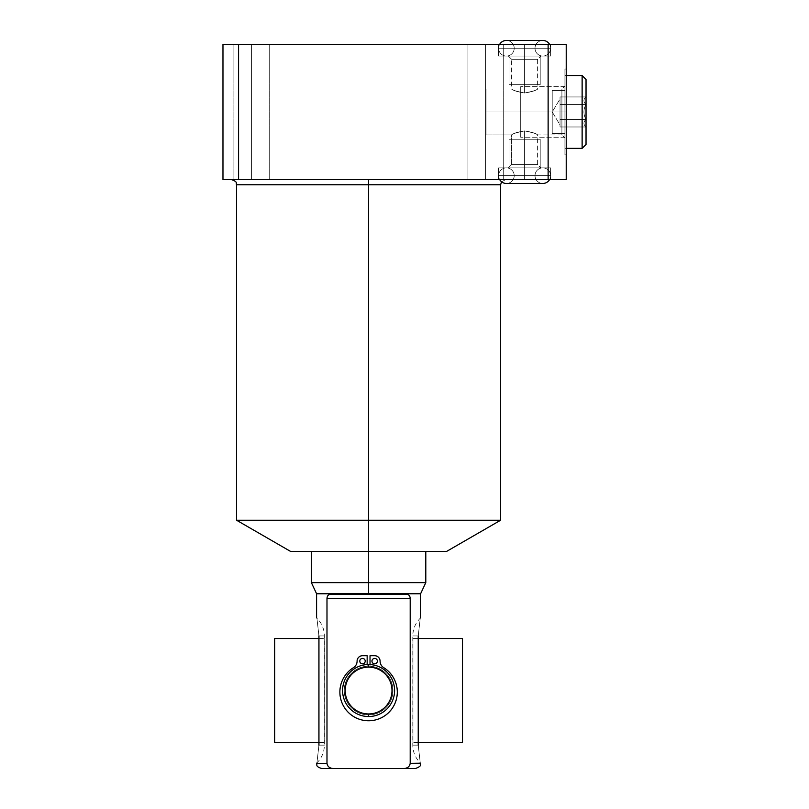 <?xml version="1.0" encoding="UTF-8"?>
<svg xmlns="http://www.w3.org/2000/svg" width="809" height="809" viewBox="0 0 809 809"><rect width="100%" height="100%" fill="white"/><g stroke="black" fill="none" stroke-linecap="round" stroke-linejoin="round"><path stroke-width="0.61" stroke-dasharray="4.04 3.03" d="M566.219 44.353L222.971 44.353L238.574 44.353L238.574 179.568L222.971 179.568L222.971 44.353L222.971 179.568L566.219 179.568L566.219 44.353L548.128 44.353L548.128 179.568L238.574 179.568L238.574 44.353L548.128 44.353L548.128 179.568L566.219 179.568L566.219 44.353M251.569 44.353C228.856 44.353 228.856 44.353 251.569 44.353C274.281 44.353 274.281 44.353 251.569 44.353C228.856 44.353 228.856 44.353 251.569 44.353C274.281 44.353 274.281 44.353 251.569 44.353L233.892 44.353L251.569 44.353L251.569 179.568C228.856 179.568 228.856 179.568 251.569 179.568C274.281 179.568 274.281 179.568 251.569 179.568C228.856 179.568 228.856 179.568 251.569 179.568C274.281 179.568 274.281 179.568 251.569 179.568L233.892 179.568L251.569 179.568L251.569 44.353L269.255 44.353L251.569 44.353L251.569 179.568L269.255 179.568L251.569 179.568L251.569 44.353L233.892 44.353L251.569 44.353L251.569 179.568L233.892 179.568L251.569 179.568L251.569 44.353L269.255 44.353L251.569 44.353L251.569 179.568L269.255 179.568L251.569 179.568L251.569 44.353M485.602 44.353C462.89 44.353 462.89 44.353 485.602 44.353C508.315 44.353 508.315 44.353 485.602 44.353C462.89 44.353 462.89 44.353 485.602 44.353C508.315 44.353 508.315 44.353 485.602 44.353L467.926 44.353L485.602 44.353L485.602 179.568C462.89 179.568 462.89 179.568 485.602 179.568C508.315 179.568 508.315 179.568 485.602 179.568C462.89 179.568 462.89 179.568 485.602 179.568C508.315 179.568 508.315 179.568 485.602 179.568L467.926 179.568L485.602 179.568L485.602 44.353L503.289 44.353L485.602 44.353L485.602 179.568L503.289 179.568L485.602 179.568L485.602 44.353L467.926 44.353L485.602 44.353L485.602 179.568L467.926 179.568L485.602 179.568L485.602 44.353L503.289 44.353L485.602 44.353L485.602 179.568L503.289 179.568L485.602 179.568L485.602 44.353M524.606 44.353L550.616 44.353L498.607 44.353L550.616 44.353L498.607 44.353L524.606 44.353L524.606 56.054L508.355 56.054L524.606 56.054L524.606 59.3L511.612 59.3L524.606 59.3L524.606 93.005C517.436 91.832 513.128 90.507 511.692 89.02C511.804 89.951 516.112 91.286 524.606 93.005C517.436 91.832 513.128 90.507 511.692 89.02C511.804 89.951 516.112 91.286 524.606 93.005C531.796 91.832 536.104 90.507 537.53 89.02C537.409 89.961 533.101 91.286 524.606 93.005C531.796 91.832 536.104 90.507 537.53 89.02C537.409 89.961 533.101 91.286 524.606 93.005C517.426 91.842 513.128 90.507 511.692 89.02C511.804 89.951 516.112 91.286 524.606 93.005C517.426 91.842 513.128 90.507 511.692 89.02C511.804 89.951 516.112 91.286 524.606 93.005C531.786 91.842 536.094 90.517 537.53 89.02C537.429 89.951 533.121 91.275 524.606 93.005C531.786 91.842 536.094 90.517 537.53 89.02C537.429 89.951 533.121 91.275 524.606 93.005C517.578 91.892 513.28 90.578 511.713 89.03C511.652 89.89 515.95 91.215 524.606 93.005C517.578 91.892 513.28 90.578 511.713 89.03C511.652 89.89 515.95 91.215 524.606 93.005L524.606 56.054L498.607 56.054L550.616 56.054L524.606 56.054C545.488 56.054 545.488 56.054 524.606 56.054C503.734 56.054 503.734 56.054 524.606 56.054L498.607 56.054L524.606 56.054L524.606 44.353L550.616 44.353L524.606 44.353L524.606 59.3L511.612 59.3L537.611 59.3L524.606 59.3L524.606 93.005C531.634 91.902 535.932 90.578 537.51 89.03C537.57 89.89 533.273 91.215 524.606 93.005C531.634 91.902 535.932 90.578 537.51 89.03C537.57 89.89 533.273 91.215 524.606 93.005L524.606 59.3L537.611 59.3L524.606 59.3L524.606 56.054L550.616 56.054L524.606 56.054L524.606 44.353L524.606 59.3L511.612 59.3L524.606 59.3L524.606 93.005L524.606 59.3L511.612 59.3L524.606 59.3L524.606 56.054L498.607 56.054L550.616 56.054L524.606 56.054C545.488 56.054 545.488 56.054 524.606 56.054C503.734 56.054 503.734 56.054 524.606 56.054L498.607 56.054L524.606 56.054L524.606 44.353L498.607 44.353L550.616 44.353L524.606 44.353L524.606 56.054L540.867 56.054L524.606 56.054L524.606 93.005C517.578 91.892 513.28 90.568 511.713 89.03C511.652 89.89 515.95 91.215 524.606 93.005C517.578 91.892 513.28 90.568 511.713 89.03C511.652 89.89 515.95 91.215 524.606 93.005C531.655 91.892 535.952 90.568 537.51 89.03C537.57 89.89 533.262 91.215 524.606 93.005C531.655 91.892 535.952 90.568 537.51 89.03C537.57 89.89 533.262 91.215 524.606 93.005L524.606 59.3L537.611 59.3L524.606 59.3L524.606 44.353M290.583 551.425L446.598 551.425L311.384 551.425L425.797 551.425L368.591 551.425L368.591 520.238L500.609 520.238L368.591 520.238L368.591 184.765L368.591 520.238L236.572 520.238L368.591 520.238L368.591 551.425L446.598 551.425M500.609 184.765L236.572 184.765L368.591 184.765L368.591 179.568L231.364 179.568L505.807 179.568L231.364 179.568L368.591 179.568L368.591 184.765L500.609 184.765M524.606 179.568L550.616 179.568L498.607 179.568L550.616 179.568L498.607 179.568L524.606 179.568L524.606 167.868L508.355 167.868L524.606 167.868L524.606 164.621L511.612 164.621L524.606 164.621L524.606 130.916C517.436 132.079 513.128 133.414 511.692 134.901C511.804 133.96 516.112 132.636 524.606 130.916C517.436 132.079 513.128 133.414 511.692 134.901C511.804 133.96 516.112 132.636 524.606 130.916C531.796 132.089 536.104 133.414 537.53 134.901C537.409 133.96 533.101 132.636 524.606 130.916C531.796 132.089 536.104 133.414 537.53 134.901C537.409 133.96 533.101 132.636 524.606 130.916C517.426 132.079 513.128 133.404 511.692 134.901C511.804 133.97 516.112 132.636 524.606 130.916C517.426 132.079 513.128 133.404 511.692 134.901C511.804 133.97 516.112 132.636 524.606 130.916C531.786 132.079 536.094 133.404 537.53 134.901C537.429 133.97 533.121 132.646 524.606 130.916C531.786 132.079 536.094 133.404 537.53 134.901C537.429 133.97 533.121 132.646 524.606 130.916C517.578 132.019 513.28 133.343 511.713 134.891C511.652 134.031 515.95 132.706 524.606 130.916C517.578 132.019 513.28 133.343 511.713 134.891C511.652 134.031 515.95 132.706 524.606 130.916L524.606 167.868L498.607 167.868L550.616 167.868L524.606 167.868C545.488 167.868 545.488 167.868 524.606 167.868C503.734 167.868 503.734 167.868 524.606 167.868L498.607 167.868L524.606 167.868L524.606 179.568L550.616 179.568L524.606 179.568L524.606 164.621L511.612 164.621L537.611 164.621L524.606 164.621L524.606 130.916C531.634 132.019 535.932 133.343 537.51 134.891C537.57 134.031 533.273 132.706 524.606 130.916C531.634 132.019 535.932 133.343 537.51 134.891C537.57 134.031 533.273 132.706 524.606 130.916L524.606 164.621L537.611 164.621L524.606 164.621L524.606 167.868L550.616 167.868L524.606 167.868L524.606 179.568L524.606 130.916C517.578 132.029 513.28 133.343 511.713 134.891C511.652 134.031 515.95 132.706 524.606 130.916C517.578 132.029 513.28 133.343 511.713 134.891C511.652 134.031 515.95 132.706 524.606 130.916L524.606 164.621L511.612 164.621L524.606 164.621L511.612 164.621L524.606 164.621L524.606 167.868L498.607 167.868L550.616 167.868L524.606 167.868C545.488 167.868 545.488 167.868 524.606 167.868C503.734 167.868 503.734 167.868 524.606 167.868L498.607 167.868L524.606 167.868L524.606 179.568L498.607 179.568L550.616 179.568L524.606 179.568L524.606 167.868L540.867 167.868L524.606 167.868L524.606 164.621L537.611 164.621L524.606 164.621L524.606 130.916L524.606 179.568M368.591 179.568L505.807 179.568L368.591 179.568M566.219 111.955L566.219 154.863L566.219 69.058L566.219 154.863L566.219 69.058L566.219 111.955L564.915 111.955L564.915 85.956L564.915 111.955L561.901 111.955L561.901 88.97L561.901 111.955L486.078 111.955C486.078 141.484 486.078 141.484 486.078 111.955C486.078 82.437 486.078 82.437 486.078 111.955L561.901 111.955L561.901 88.97L561.901 111.955L564.915 111.955L564.915 69.058L564.915 154.863L564.915 69.058L564.915 111.955L566.219 111.955L566.219 154.863L566.219 111.955L564.915 111.955L564.915 137.965L564.915 111.955L486.078 111.955L486.078 88.97L486.078 134.951L486.078 111.955L561.901 111.955L561.901 134.951L561.901 111.955L561.901 134.951L561.901 111.955L564.915 111.955L564.915 154.863L564.915 111.955L566.219 111.955L564.915 111.955L564.915 85.956L564.915 111.955L486.078 111.955C486.078 141.484 486.078 141.484 486.078 111.955C486.078 82.437 486.078 82.437 486.078 111.955L486.078 88.97L486.078 111.955L561.901 111.955L561.901 88.97L561.901 111.955L561.901 88.97L561.901 111.955L564.915 111.955L564.915 69.058L564.915 154.863L564.915 69.058L564.915 111.955L566.219 111.955L566.219 69.058L566.219 154.863L566.219 111.955L564.915 111.955L564.915 137.965L564.915 111.955L561.901 111.955L561.901 134.951L561.901 111.955L486.078 111.955L561.901 111.955L561.901 134.951L561.901 111.955L566.219 111.955M564.915 75.55L564.915 148.36L564.915 75.55L564.915 148.36L564.915 75.55L564.915 148.36L566.219 148.36L564.915 148.36L564.915 75.55L582.126 75.55L582.126 148.36L582.126 75.55L582.126 148.36L564.915 148.36L564.915 75.55L564.915 148.36L582.126 148.36L582.126 75.55L586.029 79.454L586.029 144.467L586.029 79.454L586.029 144.467L586.029 79.454L582.126 75.55L564.915 75.55M486.078 111.955L486.078 134.951L486.078 111.955M564.915 111.955L564.915 154.863L564.915 85.956L564.915 137.965L564.915 85.956L564.915 137.965L564.915 86.654L564.915 111.955L520.713 111.955L520.713 86.654L520.713 111.955L564.915 111.955L564.915 137.257L564.915 111.955L520.713 111.955L520.713 137.257L520.713 111.955L564.915 111.955L564.915 86.654L564.915 111.955L520.713 111.955C520.713 144.457 520.713 144.457 520.713 111.955C520.713 79.464 520.713 79.464 520.713 111.955C520.713 141.484 520.713 141.484 520.713 111.955C520.713 82.437 520.713 82.437 520.713 111.955L520.713 86.654L520.713 111.955L564.915 111.955L564.915 137.257L564.915 111.955L520.713 111.955L520.713 137.257L520.713 111.955L564.915 111.955M524.606 59.3L537.611 59.3L524.606 59.3M524.606 56.054L550.616 56.054L509.013 56.054L524.606 56.054L524.606 84.652L509.013 84.652L524.606 84.652L524.606 56.054L540.21 56.054L524.606 56.054L524.606 84.652L540.21 84.652L524.606 84.652L524.606 56.054L509.013 56.054L524.606 56.054L524.606 84.652C544.649 84.652 544.649 84.652 524.606 84.652C504.573 84.652 504.573 84.652 524.606 84.652C541.312 84.652 541.312 84.652 524.606 84.652C507.91 84.652 507.91 84.652 524.606 84.652L509.013 84.652L524.606 84.652L524.606 56.054L540.21 56.054L524.606 56.054L524.606 84.652L540.21 84.652L524.606 84.652L524.606 56.054M524.606 130.916C531.655 132.029 535.952 133.354 537.51 134.891C537.57 134.031 533.262 132.706 524.606 130.916C531.655 132.029 535.952 133.354 537.51 134.891C537.57 134.031 533.262 132.706 524.606 130.916M524.606 164.621L537.611 164.621L524.606 164.621M524.606 167.868L550.616 167.868L509.013 167.868L524.606 167.868L524.606 139.259L509.013 139.259L524.606 139.259L524.606 167.868L540.21 167.868L524.606 167.868L524.606 139.259L540.21 139.259L524.606 139.259L524.606 167.868L509.013 167.868L524.606 167.868L524.606 139.259C544.649 139.259 544.649 139.259 524.606 139.259C504.573 139.259 504.573 139.259 524.606 139.259C541.312 139.259 541.312 139.259 524.606 139.259C507.91 139.259 507.91 139.259 524.606 139.259L509.013 139.259L524.606 139.259L524.606 167.868L540.21 167.868L524.606 167.868L524.606 139.259L540.21 139.259L524.606 139.259L524.606 167.868M321.78 768.55L333.702 768.55C329.789 768.419 327.544 766.679 326.988 763.352L316.582 763.352L326.988 763.352L326.988 598.488C327.008 596.061 328.161 594.676 330.456 594.322L368.591 594.322L368.591 593.776L316.582 593.776L368.591 593.776L368.591 582.622L311.384 582.622L368.591 582.622L368.591 551.425L311.384 551.425M318.938 635.935C316.147 611.341 316.147 611.341 318.938 635.935C316.147 611.341 316.147 611.341 318.938 635.935L318.938 745.15C316.147 769.733 316.147 769.733 318.938 745.15C316.147 769.733 316.147 769.733 318.938 745.15C316.147 769.733 316.147 769.733 318.938 745.15L324.379 745.15L318.938 745.15L324.379 745.15L318.938 745.15L318.938 635.935L324.379 635.935L318.938 635.935C316.147 611.341 316.147 611.341 318.938 635.935C316.147 611.341 316.147 611.341 318.938 635.935L324.379 635.935L318.938 635.935M368.591 551.425L425.797 551.425L368.591 551.425L368.591 594.322L406.725 594.322C409.02 594.686 410.183 596.071 410.193 598.488L326.988 598.488L326.988 763.352C327.544 766.679 329.789 768.419 333.702 768.55C317.977 768.55 317.977 768.55 333.702 768.55L403.479 768.55C419.193 768.55 419.193 768.55 403.479 768.55L415.391 768.55M368.591 582.622L425.797 582.622L368.591 582.622M368.591 593.776L420.599 593.776L368.591 593.776M410.193 598.488L410.193 763.352L420.599 763.352L410.193 763.352C409.637 766.679 407.402 768.408 403.479 768.55C407.402 768.408 409.637 766.679 410.193 763.352L410.193 598.488L326.988 598.488C327.008 596.061 328.161 594.676 330.456 594.322L406.725 594.322C409.02 594.686 410.183 596.071 410.193 598.488M418.233 635.935C421.034 611.341 421.034 611.341 418.233 635.935C421.034 611.341 421.034 611.341 418.233 635.935C421.034 611.341 421.034 611.341 418.233 635.935L412.792 635.935L418.233 635.935L412.792 635.935L418.233 635.935L418.233 745.15C421.034 769.733 421.034 769.733 418.233 745.15C421.034 769.733 421.034 769.733 418.233 745.15L412.792 745.15L418.233 745.15C421.034 769.733 421.034 769.733 418.233 745.15C421.034 769.733 421.034 769.733 418.233 745.15L412.792 745.15L418.233 745.15L418.233 635.935M368.591 716.541A25.999 25.999 0 0 0 394.59 690.542A25.999 25.999 0 0 0 368.591 664.533A25.999 25.999 0 0 0 342.581 690.542A25.999 25.999 0 0 0 368.591 716.541A25.999 25.999 0 0 1 342.581 690.542A25.999 25.999 0 0 1 368.591 664.533A25.999 25.999 0 0 1 394.59 690.542A25.999 25.999 0 0 1 368.591 716.541A25.999 25.999 0 0 0 394.59 690.542A25.999 25.999 0 0 0 367.155 664.573L367.155 666.211A24.371 24.371 0 0 1 370.026 666.211L370.026 664.573A25.999 25.999 0 0 0 342.581 690.542A25.999 25.999 0 0 0 368.591 716.541A25.999 25.999 0 0 0 394.59 690.542A25.999 25.999 0 0 0 368.591 664.533A25.999 25.999 0 0 1 394.59 690.542A25.999 25.999 0 0 1 368.591 716.541A25.999 25.999 0 0 0 394.59 690.542A25.999 25.999 0 0 0 368.591 664.533L368.591 667.132A23.4 23.4 0 0 1 391.991 690.542A23.4 23.4 0 0 1 368.591 713.942L368.591 716.541A25.999 25.999 0 0 0 394.59 690.542A25.999 25.999 0 0 0 368.591 664.533A25.999 25.999 0 0 1 394.59 690.542A25.999 25.999 0 0 1 368.591 716.541A25.999 25.999 0 0 0 394.59 690.542A25.999 25.999 0 0 0 368.591 664.533A25.999 25.999 0 0 0 342.581 690.542A25.999 25.999 0 0 0 368.591 716.541A25.999 25.999 0 0 0 394.58 691.26A25.999 25.999 0 0 0 367.155 664.573L367.155 666.211A24.371 24.371 0 0 1 392.962 690.542A24.371 24.371 0 0 1 368.591 714.913A24.371 24.371 0 0 0 392.952 691.26A24.371 24.371 0 0 0 368.591 666.171A24.371 24.371 0 0 1 392.962 690.542A24.371 24.371 0 0 1 368.591 714.913A24.371 24.371 0 0 1 344.219 690.542A24.371 24.371 0 0 1 368.591 666.171A24.371 24.371 0 0 1 392.962 690.542A24.371 24.371 0 0 1 368.591 714.913A24.371 24.371 0 0 1 344.219 690.542A24.371 24.371 0 0 1 370.026 666.211A24.371 24.371 0 0 1 392.952 691.26A24.371 24.371 0 0 1 368.591 714.913A24.371 24.371 0 0 0 392.962 690.542A24.371 24.371 0 0 0 368.591 666.171A24.371 24.371 0 0 1 370.026 666.211L370.026 664.573A25.999 25.999 0 0 1 394.58 691.26A25.999 25.999 0 0 1 368.591 716.541A25.999 25.999 0 0 1 342.581 690.542A25.999 25.999 0 0 1 370.026 664.573A25.999 25.999 0 0 0 368.591 664.533A25.999 25.999 0 0 1 394.59 690.542A25.999 25.999 0 0 1 368.591 716.541L368.591 713.942A23.4 23.4 0 0 0 391.991 690.542A23.4 23.4 0 0 0 368.591 667.132A23.4 23.4 0 0 0 345.19 690.542A23.4 23.4 0 0 0 368.591 713.942A23.4 23.4 0 0 1 345.19 690.542A23.4 23.4 0 0 1 368.591 667.132L368.591 664.533A25.999 25.999 0 0 0 342.581 690.542A25.999 25.999 0 0 0 368.591 716.541A25.999 25.999 0 0 1 342.581 690.542A25.999 25.999 0 0 1 368.591 664.533A25.999 25.999 0 0 0 342.581 690.542A25.999 25.999 0 0 0 368.591 716.541A25.999 25.999 0 0 1 342.591 691.26A25.999 25.999 0 0 1 368.591 664.533A25.999 25.999 0 0 0 342.581 690.542A25.999 25.999 0 0 0 368.591 716.541A25.999 25.999 0 0 1 342.581 690.542A25.999 25.999 0 0 1 368.591 664.533A25.999 25.999 0 0 0 342.591 691.26A25.999 25.999 0 0 0 368.591 716.541A25.999 25.999 0 0 0 394.58 691.26A25.999 25.999 0 0 0 370.026 664.573L370.026 655.715L374.678 655.715A5.41 5.41 0 0 1 380.078 661.125A7.685 7.685 0 0 0 383.719 667.658A28.719 28.719 0 0 1 390.393 710.747A28.719 28.719 0 0 1 346.788 710.747A28.719 28.719 0 0 1 353.462 667.658A7.685 7.685 0 0 0 357.093 661.125A5.41 5.41 0 0 1 362.503 655.715L367.155 655.715L367.155 664.573A25.999 25.999 0 0 0 342.591 691.26A25.999 25.999 0 0 0 368.591 716.541A25.999 25.999 0 0 0 394.58 691.26A25.999 25.999 0 0 0 370.026 664.573L370.026 655.715L374.678 655.715A5.41 5.41 0 0 1 380.078 661.125A7.685 7.685 0 0 0 383.719 667.658A28.719 28.719 0 0 1 390.393 710.747A28.719 28.719 0 0 1 346.788 710.747A28.719 28.719 0 0 1 353.462 667.658A7.685 7.685 0 0 0 357.093 661.125A5.41 5.41 0 0 1 362.503 655.715L367.155 655.715L367.155 666.211A24.371 24.371 0 0 0 344.229 691.26A24.371 24.371 0 0 0 368.591 714.913A24.371 24.371 0 0 1 344.219 690.542A24.371 24.371 0 0 1 368.591 666.171A24.371 24.371 0 0 0 367.155 666.211A24.371 24.371 0 0 1 368.591 666.171A24.371 24.371 0 0 0 344.219 690.542A24.371 24.371 0 0 0 368.591 714.913A24.371 24.371 0 0 1 344.229 691.26A24.371 24.371 0 0 1 367.155 666.211A24.371 24.371 0 0 0 344.229 691.26A24.371 24.371 0 0 0 368.591 714.913A24.371 24.371 0 0 0 392.952 691.26A24.371 24.371 0 0 0 370.026 666.211L370.026 655.715L370.026 666.211L370.026 655.715L374.678 655.715A5.41 5.41 0 0 1 380.078 661.125A5.41 5.41 0 0 0 374.678 655.715A5.41 5.41 0 0 1 380.078 661.125A7.685 7.685 0 0 0 383.719 667.658A7.685 7.685 0 0 1 380.078 661.125A7.685 7.685 0 0 0 383.719 667.658A28.719 28.719 0 0 1 390.393 710.747A28.719 28.719 0 0 1 346.788 710.747A28.719 28.719 0 0 1 353.462 667.658A28.719 28.719 0 0 0 346.788 710.747A28.719 28.719 0 0 0 390.393 710.747A28.719 28.719 0 0 0 383.719 667.658A28.719 28.719 0 0 1 390.393 710.747A28.719 28.719 0 0 1 346.788 710.747A28.719 28.719 0 0 1 353.462 667.658A7.685 7.685 0 0 0 357.093 661.125A7.685 7.685 0 0 1 353.462 667.658A7.685 7.685 0 0 0 357.093 661.125A5.41 5.41 0 0 1 362.503 655.715A5.41 5.41 0 0 0 357.093 661.125A5.41 5.41 0 0 1 362.503 655.715L367.155 655.715L362.503 655.715L367.155 655.715L367.155 664.573A25.999 25.999 0 0 0 342.591 691.26A25.999 25.999 0 0 0 368.591 716.541M333.702 768.55L403.479 768.55M365.213 661.125A2.7 2.7 0 0 0 362.503 658.415A2.7 2.7 0 0 0 359.803 661.125A2.7 2.7 0 0 0 362.503 663.825A2.7 2.7 0 0 0 365.213 661.125A2.7 2.7 0 0 0 362.503 658.415A2.7 2.7 0 0 0 359.803 661.125A2.7 2.7 0 0 0 362.503 663.825A2.7 2.7 0 0 0 365.213 661.125A2.7 2.7 0 0 0 362.503 658.415A2.7 2.7 0 0 0 359.803 661.125A2.7 2.7 0 0 1 362.503 658.415A2.7 2.7 0 0 1 365.213 661.125A2.7 2.7 0 0 1 362.503 663.825A2.7 2.7 0 0 1 359.803 661.125A2.7 2.7 0 0 0 362.503 663.825A2.7 2.7 0 0 0 365.213 661.125A2.7 2.7 0 0 0 362.503 658.415A2.7 2.7 0 0 0 359.803 661.125A2.7 2.7 0 0 0 362.503 663.825A2.7 2.7 0 0 0 365.213 661.125A2.7 2.7 0 0 1 362.503 663.825A2.7 2.7 0 0 1 359.803 661.125A2.7 2.7 0 0 1 362.503 658.415A2.7 2.7 0 0 1 365.213 661.125M377.378 661.125A2.7 2.7 0 0 0 374.678 658.415A2.7 2.7 0 0 0 371.968 661.125A2.7 2.7 0 0 0 374.678 663.825A2.7 2.7 0 0 0 377.378 661.125A2.7 2.7 0 0 0 374.678 658.415A2.7 2.7 0 0 0 371.968 661.125A2.7 2.7 0 0 0 374.678 663.825A2.7 2.7 0 0 0 377.378 661.125A2.7 2.7 0 0 0 374.678 658.415A2.7 2.7 0 0 0 371.968 661.125A2.7 2.7 0 0 1 374.678 658.415A2.7 2.7 0 0 1 377.378 661.125A2.7 2.7 0 0 1 374.678 663.825A2.7 2.7 0 0 1 371.968 661.125A2.7 2.7 0 0 0 374.678 663.825A2.7 2.7 0 0 0 377.378 661.125A2.7 2.7 0 0 0 374.678 658.415A2.7 2.7 0 0 0 371.968 661.125A2.7 2.7 0 0 0 374.678 663.825A2.7 2.7 0 0 0 377.378 661.125A2.7 2.7 0 0 1 374.678 663.825A2.7 2.7 0 0 1 371.968 661.125A2.7 2.7 0 0 1 374.678 658.415A2.7 2.7 0 0 1 377.378 661.125M357.093 661.125A5.41 5.41 0 0 1 362.503 655.715L367.155 655.715L367.155 666.211A24.371 24.371 0 0 0 344.229 691.26A24.371 24.371 0 0 0 368.591 714.913A24.371 24.371 0 0 0 392.952 691.26A24.371 24.371 0 0 0 370.026 666.211L370.026 655.715M370.026 664.573L370.026 666.211L370.026 664.573M374.678 655.715A5.41 5.41 0 0 1 380.078 661.125M383.719 667.658A28.719 28.719 0 0 1 390.393 710.747A28.719 28.719 0 0 1 346.788 710.747A28.719 28.719 0 0 1 353.462 667.658M367.155 664.573L367.155 666.211L367.155 664.573M564.915 90.507L564.915 133.414L564.915 90.507L552.213 90.507L552.213 133.414L552.213 90.507L552.213 133.414L564.915 133.414L564.915 90.507L564.915 133.414L552.213 133.414L552.213 90.507L564.915 90.507L564.915 133.414L564.915 90.507L564.915 133.414L552.213 133.414L552.213 90.507L552.213 133.414L552.213 90.507L564.915 90.507L552.213 90.507L552.213 133.414L564.915 133.414L564.915 90.507M586.029 127.043L586.029 96.878L586.029 127.043M585.959 119.469C583.279 121.967 583.279 124.475 585.959 126.973C583.279 124.475 583.279 121.967 585.959 119.469C583.279 114.463 583.279 109.458 585.959 104.452C583.279 109.458 583.279 114.463 585.959 119.469C583.279 121.967 583.279 124.475 585.959 126.973L560.03 126.973L560.03 98.961L552.213 111.955L560.03 124.96L560.03 123.221L560.03 124.96L552.213 111.955L560.03 98.961L560.03 126.973L560.03 96.949L560.03 123.221L560.03 119.469L585.959 119.469L560.03 119.469L560.03 104.452L585.959 104.452C583.279 101.954 583.279 99.446 585.959 96.949C583.279 99.446 583.279 101.954 585.959 104.452C583.279 109.458 583.279 114.463 585.959 119.469C583.279 114.463 583.279 109.458 585.959 104.452L560.03 104.452L560.03 96.949L585.959 96.949C583.279 99.446 583.279 101.954 585.959 104.452C583.279 101.954 583.279 99.446 585.959 96.949L560.03 96.949L560.03 104.452L585.959 104.452L560.03 104.452L560.03 119.469L585.959 119.469L560.03 119.469L560.03 126.973L585.959 126.973C583.279 124.475 583.279 121.967 585.959 119.469C583.279 114.463 583.279 109.458 585.959 104.452C583.279 101.954 583.279 99.446 585.959 96.949C583.279 99.446 583.279 101.954 585.959 104.452C583.279 109.458 583.279 114.463 585.959 119.469C583.279 121.967 583.279 124.475 585.959 126.973C583.279 124.475 583.279 121.967 585.959 119.469C583.279 121.967 583.279 124.475 585.959 126.973L560.03 126.973L560.03 123.221L560.03 124.96L552.213 111.955L560.03 98.961L560.03 123.221L560.03 98.961L552.213 111.955L560.03 124.96L560.03 123.221L560.03 126.973L560.03 96.949L560.03 123.221L560.03 119.469L585.959 119.469L560.03 119.469L560.03 104.452L585.959 104.452C583.279 109.458 583.279 114.463 585.959 119.469C583.279 114.463 583.279 109.458 585.959 104.452L560.03 104.452L560.03 96.949L585.959 96.949C583.279 99.446 583.279 101.954 585.959 104.452C583.279 101.954 583.279 99.446 585.959 96.949L560.03 96.949L560.03 104.452L585.959 104.452L560.03 104.452L560.03 119.469L585.959 119.469L560.03 119.469L560.03 126.973L585.959 126.973C583.279 124.475 583.279 121.967 585.959 119.469M586.029 144.467L582.126 148.36L582.126 75.55L582.126 148.36L586.029 144.467L586.029 79.454L586.029 144.467M412.954 742.551L412.954 638.534L418.233 638.534L412.954 638.534L412.954 742.551L462.485 742.551L412.954 742.551M462.485 638.534L412.954 638.534L462.485 638.534M324.227 638.534L324.227 742.551L318.938 742.551L324.227 742.551L324.227 638.534L274.686 638.534L324.227 638.534M274.686 742.551L324.227 742.551L274.686 742.551M498.607 175.664A7.797 7.797 0 0 0 499.649 179.568A7.797 7.797 0 0 1 498.607 175.664L550.616 175.664A7.797 7.797 0 0 0 542.809 167.868A7.797 7.797 0 0 0 535.012 175.664A7.797 7.797 0 0 0 542.809 183.471A7.797 7.797 0 0 1 535.012 175.664L514.211 175.664A7.797 7.797 0 0 0 506.404 167.868A7.797 7.797 0 0 0 498.607 175.664A7.797 7.797 0 0 1 506.404 167.868A7.797 7.797 0 0 1 514.211 175.664A7.797 7.797 0 0 1 506.404 183.471A7.797 7.797 0 0 0 514.211 175.664L535.012 175.664A7.797 7.797 0 0 1 542.809 167.868A7.797 7.797 0 0 1 549.574 179.568A7.797 7.797 0 0 0 550.616 175.664L498.607 175.664L550.616 175.664A7.797 7.797 0 0 1 549.574 179.568A7.797 7.797 0 0 0 550.616 175.664L498.607 175.664A7.797 7.797 0 0 1 506.404 167.868A7.797 7.797 0 0 1 514.211 175.664A7.797 7.797 0 0 1 506.404 183.471A7.797 7.797 0 0 1 498.607 175.664A7.797 7.797 0 0 0 506.404 183.471A7.797 7.797 0 0 0 514.211 175.664L535.012 175.664A7.797 7.797 0 0 1 542.809 167.868A7.797 7.797 0 0 1 550.616 175.664L498.607 175.664L550.616 175.664A7.797 7.797 0 0 0 542.809 167.868A7.797 7.797 0 0 0 535.012 175.664A7.797 7.797 0 0 0 542.809 183.471A7.797 7.797 0 0 1 535.012 175.664L514.211 175.664A7.797 7.797 0 0 0 506.404 167.868A7.797 7.797 0 0 0 498.607 175.664M542.809 40.45L506.404 40.45A7.797 7.797 0 0 0 498.607 48.247L550.616 48.247A7.797 7.797 0 0 0 542.809 40.45A7.797 7.797 0 0 0 535.012 48.247L514.211 48.247A7.797 7.797 0 0 1 506.404 56.054A7.797 7.797 0 0 1 498.607 48.247L550.616 48.247A7.797 7.797 0 0 1 542.809 56.054A7.797 7.797 0 0 1 535.012 48.247L514.211 48.247A7.797 7.797 0 0 0 506.404 40.45A7.797 7.797 0 0 1 514.211 48.247A7.797 7.797 0 0 0 506.404 40.45A7.797 7.797 0 0 1 514.211 48.247L535.012 48.247A7.797 7.797 0 0 0 542.809 56.054A7.797 7.797 0 0 0 549.574 44.353A7.797 7.797 0 0 1 550.616 48.247L498.607 48.247A7.797 7.797 0 0 0 506.404 56.054A7.797 7.797 0 0 0 514.211 48.247A7.797 7.797 0 0 1 506.404 56.054A7.797 7.797 0 0 1 499.649 44.353A7.797 7.797 0 0 0 498.607 48.247L550.616 48.247A7.797 7.797 0 0 1 542.809 56.054A7.797 7.797 0 0 1 535.012 48.247A7.797 7.797 0 0 1 542.809 40.45A7.797 7.797 0 0 0 535.012 48.247L514.211 48.247L535.012 48.247A7.797 7.797 0 0 1 542.809 40.45A7.797 7.797 0 0 1 550.616 48.247L498.607 48.247A7.797 7.797 0 0 1 499.649 44.353M498.607 48.247A7.797 7.797 0 0 0 506.404 56.054A7.797 7.797 0 0 0 514.211 48.247L535.012 48.247A7.797 7.797 0 0 0 542.809 56.054A7.797 7.797 0 0 0 550.616 48.247L498.607 48.247M520.713 111.955C520.713 144.457 520.713 144.457 520.713 111.955C520.713 79.464 520.713 79.464 520.713 111.955C520.713 141.484 520.713 141.484 520.713 111.955C520.713 82.437 520.713 82.437 520.713 111.955M524.606 84.652C544.649 84.652 544.649 84.652 524.606 84.652C504.573 84.652 504.573 84.652 524.606 84.652C541.312 84.652 541.312 84.652 524.606 84.652C507.91 84.652 507.91 84.652 524.606 84.652M524.606 139.259C544.649 139.259 544.649 139.259 524.606 139.259C504.573 139.259 504.573 139.259 524.606 139.259C541.312 139.259 541.312 139.259 524.606 139.259C507.91 139.259 507.91 139.259 524.606 139.259M501.56 181.782L505.807 179.568M233.892 179.568L233.892 44.353L233.892 179.568M269.255 179.568L269.255 44.353L269.255 179.568M467.926 179.568L467.926 44.353L467.926 179.568M503.289 179.568L503.289 44.353L503.289 179.568M561.901 88.97L537.611 88.97L537.611 59.3L540.867 56.054L537.611 59.3L537.611 88.97L561.901 88.97L564.915 85.956L561.901 88.97M486.078 88.97L511.612 88.97L511.612 59.3L511.612 88.97L486.078 88.97M566.219 69.058L564.915 69.058L566.219 69.058M486.078 134.951L511.612 134.951L511.612 164.621L508.355 167.868L511.612 164.621L511.612 134.951L486.078 134.951M561.901 134.951L537.611 134.951L537.611 164.621L540.867 167.868L537.611 164.621L537.611 134.951L561.901 134.951L564.915 137.965L561.901 134.951M566.219 154.863L564.915 154.863L566.219 154.863M508.355 56.054L511.612 59.3L508.355 56.054M498.607 44.353L498.607 56.054L498.607 44.353M550.616 44.353L550.616 56.054L550.616 44.353M498.607 179.568L498.607 167.868L498.607 179.568M550.616 179.568L550.616 167.868L550.616 179.568M420.599 617.884C415.513 622.829 412.914 628.846 412.792 635.935L412.792 745.15C412.914 752.239 415.513 758.245 420.599 763.19M316.582 763.19C321.669 758.245 324.267 752.239 324.379 745.15L324.379 635.935C324.267 628.846 321.669 622.829 316.582 617.884M506.404 183.471L542.809 183.471M542.809 167.868L506.404 167.868L542.809 167.868M506.404 56.054L542.809 56.054L506.404 56.054M564.915 86.654L520.713 86.654L564.915 86.654M564.915 137.257L520.713 137.257L564.915 137.257M509.013 56.054L509.013 84.652L509.013 56.054M540.21 56.054L540.21 84.652L540.21 56.054M509.013 167.868L509.013 139.259L509.013 167.868M540.21 167.868L540.21 139.259L540.21 167.868"/><path stroke-width="1.21" d="M222.971 44.353L566.219 44.353L566.219 179.568L548.128 179.568L548.128 44.353L566.219 44.353L566.219 179.568L238.574 179.568L548.128 179.568L548.128 44.353L222.971 44.353L222.971 179.568L238.574 179.568L238.574 44.353L238.574 179.568L222.971 179.568L222.971 44.353M231.364 179.568C238.483 182.045 235.571 183.228 236.572 184.765L500.609 184.765L500.609 520.238L446.598 551.425L368.591 551.425L368.591 520.238L236.572 520.238L236.572 184.765L368.591 184.765L368.591 520.238L500.609 520.238L368.591 520.238L368.591 582.622L311.384 582.622L311.384 551.425L297.095 551.425L368.591 551.425L290.583 551.425L236.572 520.238L368.591 520.238L368.591 184.765L500.609 184.765L501.56 181.782M368.591 184.765L368.591 179.568L368.591 184.765M316.582 617.884L316.582 593.776L311.384 582.622L368.591 582.622L368.591 593.776L316.582 593.776L368.591 593.776L368.591 594.322L330.456 594.322C328.323 594.484 327.16 595.869 326.988 598.488L326.988 763.352L316.582 763.352L326.988 763.352C327.534 766.679 329.779 768.408 333.702 768.55L321.78 768.55C314.944 766.315 317.482 764.92 316.582 763.352L316.582 763.19M318.938 745.15L318.938 635.935L318.938 745.15C316.147 769.733 316.147 769.733 318.938 745.15M420.599 763.19L410.193 763.352L420.599 763.352C419.436 764.879 422.925 765.698 415.391 768.55L333.702 768.55C329.779 768.408 327.534 766.679 326.988 763.352L326.988 598.488L410.193 598.488C410.021 595.869 408.858 594.484 406.725 594.322L368.591 594.322L368.591 551.425M425.797 551.425L425.797 582.622L368.591 582.622L425.797 582.622L420.599 593.776L368.591 593.776L420.599 593.776L420.599 617.884M410.193 763.352L410.193 598.488L410.193 763.352C409.627 766.679 407.392 768.419 403.479 768.55C407.392 768.419 409.627 766.679 410.193 763.352M418.233 635.935L418.233 745.15L418.233 635.935C421.034 611.341 421.034 611.341 418.233 635.935M330.456 594.322L406.725 594.322C408.858 594.484 410.021 595.869 410.193 598.488L326.988 598.488C327.16 595.869 328.323 594.484 330.456 594.322M403.479 768.55L333.702 768.55M326.988 763.352L327.018 763.898M368.591 667.132A23.4 23.4 0 0 0 345.19 690.542A23.4 23.4 0 0 0 368.591 713.942A23.4 23.4 0 0 0 391.991 690.542A23.4 23.4 0 0 0 368.591 667.132L368.591 664.533A25.999 25.999 0 0 1 394.59 690.542A25.999 25.999 0 0 1 368.591 716.541L368.591 713.942A23.4 23.4 0 0 0 391.991 690.542A23.4 23.4 0 0 0 368.591 667.132A23.4 23.4 0 0 0 345.19 690.542A23.4 23.4 0 0 0 368.591 713.942L368.591 716.541A25.999 25.999 0 0 0 394.59 690.542A25.999 25.999 0 0 0 368.591 664.533L368.591 667.132M368.591 716.541A25.999 25.999 0 0 1 342.581 690.542A25.999 25.999 0 0 1 368.591 664.533A25.999 25.999 0 0 0 342.581 690.542A25.999 25.999 0 0 0 368.591 716.541M370.026 664.573L370.026 655.715L374.678 655.715A5.41 5.41 0 0 1 380.078 661.125A7.685 7.685 0 0 0 383.719 667.658A28.719 28.719 0 0 1 390.393 710.747A28.719 28.719 0 0 1 346.788 710.747A28.719 28.719 0 0 1 353.462 667.658A7.685 7.685 0 0 0 357.093 661.125A5.41 5.41 0 0 1 362.503 655.715L367.155 655.715L367.155 664.573L367.155 655.715L362.503 655.715A5.41 5.41 0 0 0 357.093 661.125A7.685 7.685 0 0 1 353.462 667.658A28.719 28.719 0 0 0 346.788 710.747A28.719 28.719 0 0 0 390.393 710.747A28.719 28.719 0 0 0 383.719 667.658A7.685 7.685 0 0 1 380.078 661.125A5.41 5.41 0 0 0 374.678 655.715L370.026 655.715L370.026 664.573M365.213 661.125A2.7 2.7 0 0 0 362.503 658.415A2.7 2.7 0 0 0 359.803 661.125A2.7 2.7 0 0 0 362.503 663.825A2.7 2.7 0 0 0 365.213 661.125A2.7 2.7 0 0 0 362.503 658.415A2.7 2.7 0 0 0 359.803 661.125A2.7 2.7 0 0 0 362.503 663.825A2.7 2.7 0 0 0 365.213 661.125M377.378 661.125A2.7 2.7 0 0 0 374.678 658.415A2.7 2.7 0 0 0 371.968 661.125A2.7 2.7 0 0 0 374.678 663.825A2.7 2.7 0 0 0 377.378 661.125A2.7 2.7 0 0 0 374.678 658.415A2.7 2.7 0 0 0 371.968 661.125A2.7 2.7 0 0 0 374.678 663.825A2.7 2.7 0 0 0 377.378 661.125M370.026 655.715L374.678 655.715M380.078 661.125A7.685 7.685 0 0 0 383.719 667.658M353.462 667.658A7.685 7.685 0 0 0 357.093 661.125M566.219 148.36L582.126 148.36L586.029 144.467L582.126 148.36L566.219 148.36M582.126 75.55L566.219 75.55L582.126 75.55L582.126 148.36L582.126 75.55L586.029 79.454L582.126 75.55M586.029 79.454L586.029 144.467L586.029 79.454M418.233 638.534L462.485 638.534L462.485 742.551L418.233 742.551L462.485 742.551L462.485 638.534L418.233 638.534M318.938 742.551L274.686 742.551L274.686 638.534L318.938 638.534L274.686 638.534L274.686 742.551L318.938 742.551M499.649 179.568A7.797 7.797 0 0 0 506.404 183.471A7.797 7.797 0 0 1 499.649 179.568M542.809 183.471A7.797 7.797 0 0 0 549.574 179.568A7.797 7.797 0 0 1 542.809 183.471A7.797 7.797 0 0 0 549.574 179.568A7.797 7.797 0 0 1 542.809 183.471L506.404 183.471M542.809 40.45A7.797 7.797 0 0 1 549.574 44.353A7.797 7.797 0 0 0 542.809 40.45L506.404 40.45A7.797 7.797 0 0 0 499.649 44.353A7.797 7.797 0 0 1 506.404 40.45A7.797 7.797 0 0 0 499.649 44.353"/></g></svg>
